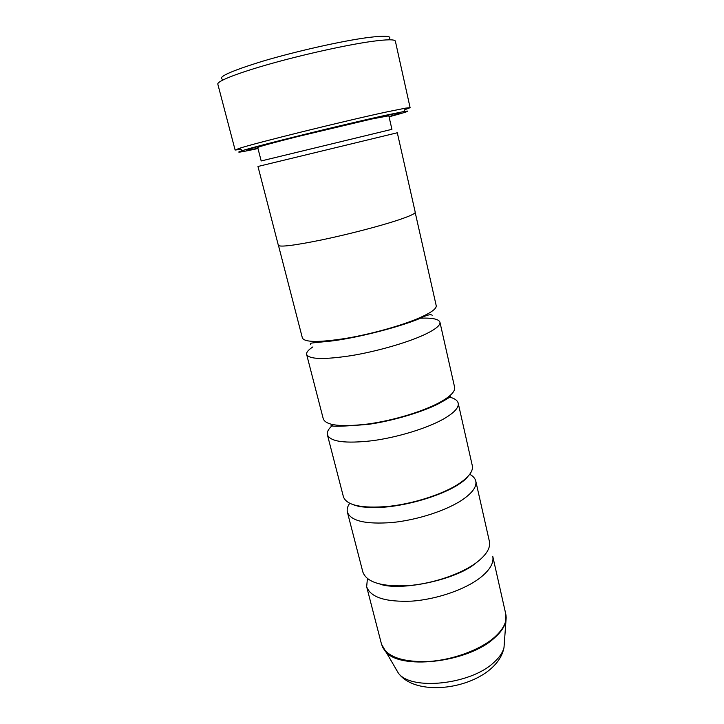 <?xml version="1.0" encoding="UTF-8"?>
<svg xmlns="http://www.w3.org/2000/svg" width="724" height="724" viewBox="0 0 724 724"><rect width="100%" height="100%" fill="white"/><g stroke="black" fill="none" stroke-linecap="round" stroke-linejoin="round"><path stroke-width="1.09" d="M312.931 346.896C308.306 349.882 306.207 352.407 306.641 354.47L323.311 418.979C326.189 425.531 341.067 427.205 367.946 424.011C393.404 420.499 423.287 411.431 439.902 402.318C450.518 396.381 455.423 391.349 454.609 387.213L439.948 322.225C438.78 318.985 431.938 317.655 419.422 318.225M331.447 426.291C328.162 429.45 326.814 432.282 327.402 434.807L343.457 496.926C346.823 505.442 361.801 508.601 388.399 506.411C413.54 503.732 442.699 494.311 458.654 483.913C468.844 477.116 473.406 471.062 472.32 465.749L458.202 403.159C457.441 400.227 454.192 398.128 448.446 396.852M349.674 503.343C347.484 506.51 346.724 509.452 347.393 512.176L362.86 572.051C366.679 582.368 381.747 586.902 408.055 585.644C432.889 583.734 461.36 574.005 476.7 562.412C486.492 554.828 490.718 547.833 489.397 541.434L475.786 481.116C475.134 478.383 473.116 476.111 469.722 474.292M278.505 245.59L302.397 338.036C304.741 342.47 319.501 342.543 346.669 338.253C372.444 333.854 403.087 325.167 420.4 317.456C431.468 312.451 436.735 308.524 436.21 305.664L415.205 212.521M323.872 341.167L321.909 342.063M306.641 354.47C309.094 359.339 323.881 359.747 350.995 355.683C376.706 351.466 407.196 342.696 424.364 334.705C435.341 329.501 440.536 325.348 439.948 322.225M327.402 434.807C330.379 441.758 345.276 443.74 372.1 440.753C397.494 437.414 427.232 428.273 443.712 418.897C454.247 412.78 459.07 407.531 458.202 403.159M333.194 424.735L332.271 425.531M347.393 512.176C350.85 521.054 365.855 524.502 392.39 522.502C417.467 519.986 446.491 510.501 462.319 499.85C472.428 492.89 476.917 486.646 475.786 481.116M367.412 578.612L366.661 586.748C370.57 597.409 385.648 602.205 411.893 601.128C436.672 599.363 465.007 589.571 480.229 577.752C489.94 570.023 494.103 562.847 492.736 556.24L505.795 614.133L505.714 621.726C504.375 627.192 500.492 632.704 494.067 638.269C467.36 663.003 398.399 670.379 385.05 650.921L382.743 647.455M223.807 79.703C215.58 77.939 228.513 71.785 262.613 61.232C295.691 51.377 341.484 41.078 367.104 37.648C386.326 35.214 393.376 35.938 388.245 39.82M410.11 107.695L395.376 41.178C394.87 39.277 386.969 39.358 371.674 41.431C347.357 44.816 305.419 54.01 271.6 63.486C237.716 72.97 216.838 81.242 217.815 84.138L235.119 150.031L239.228 148.393C254.54 143.234 346.316 120.528 387.612 111.749L405.702 108.12L410.11 107.695L404.807 109.713M389.078 116.808C407.368 111.894 412.255 110.148 403.757 111.568L386.191 115.179C346.199 123.822 257.599 145.687 242.54 150.565C234.332 153.198 239.481 152.511 257.979 148.52M240.757 149.397L235.119 150.031M388.851 115.786L371.312 119.098L298.27 136.42C272.215 142.99 258.703 146.691 257.726 147.506L261.183 160.954L391.919 129.325L388.634 114.953M257.97 166.475L397.304 132.763L415.232 212.241C415.413 213.58 409.703 216.186 398.091 220.078C379.937 226.105 348.371 234.332 322.216 239.807C294.686 245.409 280.061 247.255 278.351 245.355L257.97 166.475M257.925 148.275L249.871 149.859C240.522 151.37 251.536 148.085 282.912 139.994C313.392 132.23 356.443 121.949 380.1 116.781C398.951 112.7 404.553 111.867 396.906 114.283L389.023 116.564M366.661 586.748L381.512 644.206C385.747 656.197 400.879 661.998 426.898 661.6C451.432 660.397 479.252 650.387 494.003 637.708C503.415 629.4 507.343 621.536 505.795 614.133M395.666 668.605L398.318 673.03C410.617 690.868 470.519 684.759 493.813 662.505C499.424 657.483 502.827 652.469 504.013 647.464L504.356 642.315M506.185 617.59L504.013 647.464C502.628 654.623 498.881 661.13 492.773 666.994C469.116 690.099 415.078 696.171 398.318 673.03L381.512 644.206M449.305 396.164L450.609 396.399C450.075 396.399 453.305 395.648 437.993 404.019C422.753 411.775 393.404 420.78 368.987 424.273C343.239 426.49 330.606 426.834 331.067 425.323M467.614 476.763C466.337 478.881 462.627 481.876 456.473 485.75C440.174 495.605 409.151 505.424 382.489 507.316L371.141 507.651L359.692 506.664L352.669 504.574M479.704 560.005L474.301 564.322C453.514 580.621 399.512 591.236 379.964 584.132M432.183 315.248C430.626 313.945 426.164 315.166 418.825 318.913C398.834 327.185 356.552 338.099 330.913 341.067C306.035 343.601 311.709 342.615 310.352 344.714M242.54 150.565L239.228 148.393M395.802 113.532L396.906 114.283M250.513 148.682L249.871 149.859M257.726 147.506L257.536 146.673M403.757 111.568L405.702 108.12M322.198 341.276L319.981 342.235"/></g></svg>
